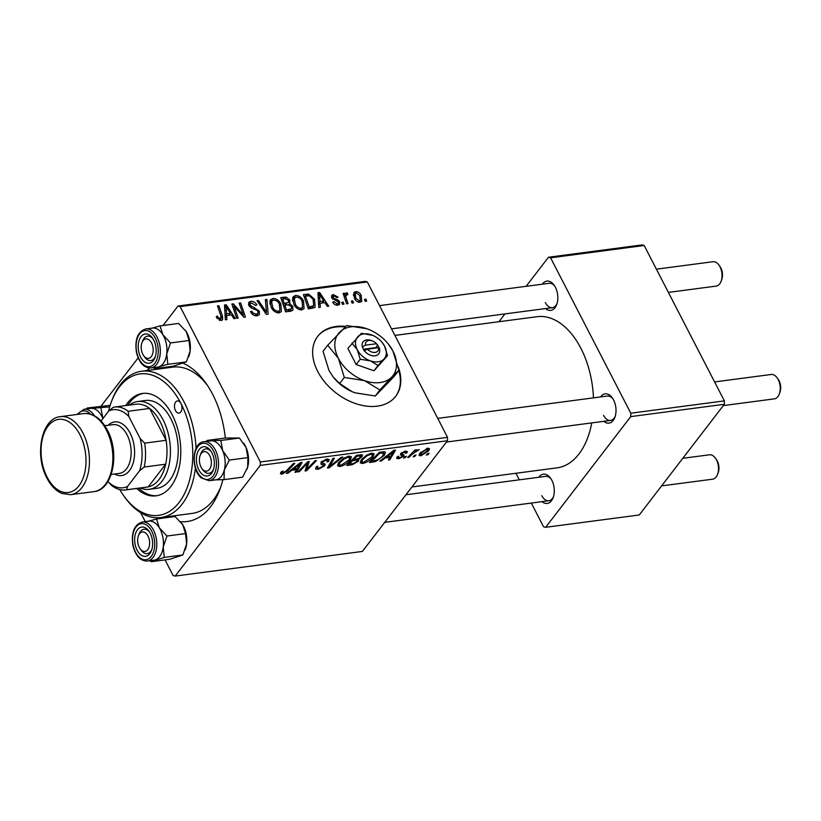 <?xml version="1.0" encoding="UTF-8"?>
<svg xmlns="http://www.w3.org/2000/svg" width="821" height="821" viewBox="0 0 821 821"><rect width="100%" height="100%" fill="white"/><g stroke="black" fill="none" stroke-linecap="round" stroke-linejoin="round"><path stroke-width="1.23" d="M345.703 326.358A49.188 33.733 37.5 0 0 317.717 336.343A49.188 33.733 37.5 0 0 317.727 371.451A49.188 33.733 37.5 0 0 356.725 403.953A49.188 33.733 37.5 0 0 395.722 396.286A49.188 33.733 37.5 0 0 398.277 366.987M395.496 396.574A49.188 33.733 37.5 0 0 398.78 370.425M538.833 477.258A14.757 8.857 82.5 0 1 550.614 478.284A14.757 8.857 82.5 0 1 551.835 480.295A14.757 8.857 82.5 0 1 553.159 497.608A14.757 8.857 82.5 0 1 542.045 501.641M541.788 495.648A12.294 7.389 -97.5 0 0 548.849 500.748A12.294 7.389 -97.5 0 0 553.467 496.674M542.363 284.179A14.757 8.857 82.5 0 1 554.154 285.205A14.757 8.857 82.5 0 1 555.376 287.217A14.757 8.857 82.5 0 1 556.7 304.529A14.757 8.857 82.5 0 1 545.575 308.563M545.329 302.58A12.294 7.389 -97.5 0 0 552.379 307.67A12.294 7.389 -97.5 0 0 557.007 303.606M600.562 396.943A14.757 8.857 82.5 0 1 612.353 397.959A14.757 8.857 82.5 0 1 613.574 399.981A14.757 8.857 82.5 0 1 614.898 417.284A14.757 8.857 82.5 0 1 603.774 421.317M603.527 415.334A12.294 7.389 -97.5 0 0 610.578 420.424A12.294 7.389 -97.5 0 0 615.206 416.36M183.36 363.344A81.156 48.737 82.5 0 1 205.897 383.14A81.156 48.737 82.5 0 1 212.608 394.213A81.156 48.737 82.5 0 1 225.323 438.034M222.871 479.68A81.156 48.737 82.5 0 1 219.895 489.408A81.156 48.737 82.5 0 1 180.435 521.622M167.381 517.548A81.156 48.737 82.5 0 1 166.109 516.85M195.408 468.083A73.777 44.303 82.5 0 1 160.895 517.538L192.093 513.423A73.777 44.303 -97.5 0 0 220.839 486.72M593.439 397.877A76.24 45.781 -97.5 0 0 580.868 348.278A76.24 45.781 -97.5 0 0 537.108 316.69L394.911 335.409M405.02 457.81L403.604 457.995L404.989 456.538L406.446 456.353L405.02 457.81L404.589 456.969M414.595 456.548L413.179 456.733L414.564 455.275L416.011 455.091L414.595 456.548L414.153 455.706M362.636 463.506L360.255 462.87L361.25 459.832L366.505 455.183L371.708 453.151L374.14 453.828L373.021 456.958C370.62 460.109 367.161 462.295 362.636 463.506L360.953 460.242M381.385 460.92L379.846 461.125L393.813 450.36L395.548 450.124L389.79 459.811L388.364 460.006L389.985 457.359L385.141 457.995L381.385 460.92L381.016 460.222M361.907 454.711L362.061 456.712L358.315 459.38L358.479 461.166L352.178 464.768L346.708 465.486L356.653 455.255L362.615 455.111M357.987 458.744L358.931 459.77M329.221 467.796L327.405 468.032L332.957 458.375L334.383 458.18L329.632 466.461L341.29 457.276L342.819 457.071L329.221 467.796L328.421 466.256M280.936 472.291L283.276 471.059L282.486 471.942L283.029 472.947L286.324 470.833L293.374 463.578L294.811 463.393L287.524 470.895L282.044 474.117L280.382 473.779L280.936 472.291M282.147 471.295L283.029 472.947M299.224 471.736L297.787 471.931L307.752 461.689L309.25 461.494L306.674 469.407L315.048 460.725L316.495 460.54L306.551 470.772L305.053 470.977L307.588 463.075L299.224 471.736L298.782 470.905M165.031 559.901L173.077 575.5L175.201 576.075L362.379 551.435L447.455 440.744L260.278 465.384L260.339 461.977L447.517 437.336L447.455 440.744M175.201 576.075L260.278 465.384M287.966 473.224L286.437 473.419L300.404 462.654L302.138 462.428L296.381 472.116L294.955 472.301L296.576 469.653L291.732 470.289L287.966 473.224L287.607 472.516M316.557 466.544L317.152 467.683L319.03 468.206L323.074 466.174L323.371 465.353L320.98 464.152L321.042 462.192L326.891 459.052L329.19 459.544L328.482 461.628L326.994 461.915L327.507 460.56L325.947 460.222L322.509 461.946L322.355 462.757L325.157 464.122L324.572 465.897L318.045 469.376L315.49 468.914L316.403 466.574L317.912 466.266L317.193 467.878L316.506 466.554M322.078 461.115L322.355 462.757M339.945 466.492L337.564 465.856L338.56 462.818L343.814 458.169L349.017 456.137L351.46 456.815L350.331 459.945C347.93 463.095 344.471 465.281 339.945 466.492L338.262 463.229M405.348 453.243L404.558 452.073L402.3 453.264L401.992 453.828L403.994 454.998L403.696 456.219L398.739 458.754L396.687 458.344L397.333 456.62L398.852 456.302L398.349 457.584L399.499 457.841L402.218 456.486L402.403 455.901L400.412 454.772L400.761 453.613L405.317 451.16L407.288 451.55L406.857 452.925L405.348 453.243L405.071 451.201M402.403 455.901L400.699 453.705M401.49 452.853L402.67 454.321M373.432 461.966L369.399 462.5L379.333 452.268L384.382 451.714L385.49 452.289L384.361 455.255L375.813 461.443L373.432 461.966L372.929 460.992M420.886 455.84L419.049 455.368L419.716 453.408L427.751 448.204L429.506 448.666L428.736 450.791L420.886 455.84L419.664 453.479M409.125 457.266L407.688 457.461L414.913 450.011L416.35 449.826L414.841 451.365L419.162 449.58L412.07 454.29L409.125 457.266L408.694 456.425M427.71 454.824L426.294 455.008L427.679 453.551L429.126 453.356L427.71 454.824L427.269 453.982M303.534 301.04L304.068 308.624L301.759 309.917C298.321 309.743 295.714 307.937 293.959 304.509L292.645 298.085L293.313 296.658L295.611 295.447C299.162 295.632 301.8 297.489 303.534 301.04L302.58 302.272M320.026 303.257L320.313 307.28L318.774 307.485L317.922 292.707L319.646 292.481L328.718 306.171L327.292 306.366L324.87 302.621L320.026 303.257L318.63 305.063M219.32 320.313L220.418 318.887L220.931 316.013L217.473 305.925L218.909 305.74L222.491 316.188L222.604 319.8L221.167 320.529L216.785 317.819L216.262 316.537L217.586 316.167L218.088 317.399L220.418 318.887L221.167 318.497L219.679 320.436M259.333 311.128L259.374 314.71L257.168 315.787C254.223 316.013 252.006 314.617 250.508 311.621L251.831 311.272L253.258 313.273L256.419 314.145L257.968 313.417L257.989 311.446L256.983 310.276L252.068 308.388L248.886 305.556L248.763 302.323L250.795 301.348C253.34 301.174 255.372 302.354 256.87 304.868L255.67 305.504L251.585 302.99L250.231 303.616L250.261 305.279L259.333 311.128L258.276 312.503M266.917 299.419L268.149 314.145L266.332 314.392L257.055 300.722L258.482 300.527L266.445 312.247L265.388 299.624L266.917 299.419L265.511 301.245M280.844 304.027L281.377 311.611L279.078 312.904C275.63 312.729 273.034 310.933 271.279 307.495L269.955 301.071L270.622 299.644L272.921 298.434C276.472 298.618 279.109 300.476 280.844 304.027L279.889 305.258M365.94 299.152L366.638 301.184L365.222 301.369L364.493 299.337L365.94 299.152L364.904 300.496M163.04 325.506L178.024 306.017L365.191 281.377L367.315 281.942L180.138 306.592L260.339 461.977M367.315 281.942L447.517 437.336M292.789 306.274L292.881 310.184L291.106 311.128L285.636 311.847L280.751 297.602L286.252 297.12L289.762 300.034L289.639 303.678L292.789 306.274L291.722 307.67M289.967 303.339L288.828 304.735M226.617 315.562L226.904 319.585L225.365 319.78L224.502 305.002L226.237 304.776L235.309 318.476L233.882 318.661L231.46 314.915L226.617 315.562L225.221 317.368M235.217 309.394L238.152 318.096L236.715 318.291L231.85 304.037L233.349 303.842L243.365 315.161L239.157 303.072L240.594 302.887L245.479 317.132L243.981 317.327L233.954 306.038L235.217 309.394L234.159 310.779M333.86 295.827L333.09 297.418L333.654 298.218L338.026 300.034L339.699 301.789L339.678 304.304L337.862 305.166C335.656 305.361 333.931 304.365 332.7 302.179L333.931 301.625L337.277 303.893L338.334 303.39L338.334 302.087L331.787 297.828L331.746 295.293L333.264 294.554L338.088 297.202L336.764 297.571L333.86 295.827L331.817 297.89M314.381 307.711L308.327 308.86L303.431 294.616L308.675 294.113L314.535 299.244L315.172 307.023L314.381 307.711M361.199 295.406L361.712 301.307L360.009 302.251C357.607 302.241 355.78 301.04 354.549 298.649L353.913 292.522L355.698 291.599C358.161 291.671 359.988 292.933 361.199 295.406L360.245 296.648M352.825 300.876L353.523 302.908L352.106 303.093L351.378 301.061L352.825 300.876L351.788 302.22M346.873 294.503C345.713 295.663 345.651 297.325 346.688 299.48L348.053 303.626L346.616 303.821L343.065 293.456L344.502 293.271L345.22 295.406L346.349 292.83L347.499 293.066L347.755 294.729L346.298 294.842L344.389 297.325M345.682 293.22L345.302 294.185M343.25 302.138L343.958 304.17L342.531 304.355L341.803 302.323L343.25 302.138L342.224 303.483M101.034 406.179L138.154 357.894M140.637 512.653L145.276 521.633M207.508 385.49A73.777 44.303 -97.5 0 0 172.831 367.131L141.633 371.236A73.777 44.303 82.5 0 1 183.986 401.808A73.777 44.303 82.5 0 1 196.075 448.379M531.31 503.057L543.533 526.733L545.647 527.308L639.241 514.983L724.317 404.291L630.723 416.616L630.785 413.199L724.379 400.884L724.317 404.291M545.647 527.308L630.723 416.616M526.117 286.324L548.469 257.24L642.053 244.925L644.177 245.5L724.379 400.884M644.177 245.5L550.593 257.815L630.785 413.199M498.922 321.719L504.905 313.92M515.937 473.265L519.324 479.833M411.926 486.966L557.007 467.857A76.24 45.781 -97.5 0 0 591.736 422.907M550.593 257.815L548.469 257.24M612.887 398.78A12.294 7.389 -97.5 0 0 607.376 396.04L437.726 418.382M551.158 479.095A12.294 7.389 -97.5 0 0 545.637 476.365L405.933 494.755M554.698 286.016A12.294 7.389 -97.5 0 0 549.177 283.286L379.538 305.617M146.846 370.548A81.156 48.737 82.5 0 1 149.607 368.034M180.138 306.592L178.024 306.017M284.979 298.782L286.252 297.12M288.735 301.369L289.762 300.034M282.752 299.07L284.282 303.513L288.602 302.333L288.376 300.281L285.185 298.752L282.752 299.07L281.716 300.424L284.24 297.14M283.245 304.868L284.282 303.513M284.846 305.186L286.498 309.989L291.445 308.747L291.352 306.418L287.863 304.786L284.846 305.186L283.809 306.531M285.462 311.344L286.498 309.989M288.971 311.405L290.521 309.384M269.801 302.497L272.921 298.434M271.628 301.995L272.726 307.372C273.978 309.825 275.846 311.118 278.34 311.262L279.92 310.338L279.345 304.057C278.114 301.553 276.236 300.229 273.721 300.076L272.131 300.948L269.996 304.129M271.864 308.501L272.726 307.372M277.17 312.77L278.34 311.262M257.661 301.605L258.482 300.527M265.614 313.324L266.445 312.247M250.949 312.421L251.831 311.272M251.205 312.822L252.057 311.723M252.458 314.32L253.258 313.273M255.198 315.746L256.419 314.145M248.435 304.406L250.795 301.348M249.41 306.387L250.261 305.279M250.59 307.547L251.431 306.449M216.611 317.44L217.586 316.167M217.206 318.538L218.088 317.399M217.873 307.095L218.909 305.74M221.372 317.645L222.491 316.188M224.615 306.89L226.237 304.776M226.298 309.435L226.555 313.827L230.424 313.314L225.96 306.438L226.298 309.435L224.872 311.303M225.128 315.675L226.555 313.827M224.687 308.101L225.96 306.438M228.936 315.254L230.424 313.314M232.261 305.248L233.349 303.842M242.739 315.972L243.365 315.161M239.547 304.242L240.594 302.887M232.969 307.311L233.954 306.038M333.049 302.775L333.931 301.625M336.323 305.125L337.277 303.893M331.448 296.925L333.264 294.554M332.228 298.526L333.09 297.418M332.895 299.203L333.654 298.218M337.257 301.05L338.026 300.034M337.062 305.207L339.699 301.789M318.025 294.585L319.646 292.481M319.718 297.14L319.964 301.523L323.833 301.02L319.379 294.144L319.718 297.14L318.281 298.998M318.538 303.38L319.964 301.523M318.096 295.806L319.379 294.144M322.345 302.949L323.833 301.02M307.352 295.837L308.675 294.113M313.591 300.465L314.535 299.244M305.443 296.083L309.189 307.003L313.735 305.638L313.068 299.347L309.414 295.817L305.443 296.083L304.406 297.438M308.152 308.357L309.189 307.003M309.527 308.706L311.015 306.767M292.492 299.511L295.611 295.447M294.318 299.008L295.416 304.386C296.668 306.838 298.536 308.132 301.02 308.275L302.61 307.352L302.036 301.071C300.804 298.567 298.926 297.243 296.402 297.089L294.821 297.961L292.687 301.143M294.544 305.515L295.416 304.386M299.86 309.784L301.02 308.275M353.358 294.636L355.698 291.599M356.293 292.871L355.267 293.466L355.883 298.31L359.362 300.979L360.296 300.424L359.772 295.581L356.293 292.871M355.011 299.449L355.883 298.31M358.469 302.138L359.362 300.979M343.455 294.616L344.502 293.271M344.194 296.75L345.22 295.406M344.338 297.181L347.499 293.066M305.925 467.96L306.674 469.407M305.628 468.996L306.551 470.772M307.177 462.274L307.588 463.075M295.776 470.956L296.381 472.116M296.073 468.678L296.576 469.653M291.383 469.612L291.732 470.289M297.551 465.835L293.395 469.027L297.264 468.514L300.24 463.649L297.551 465.835L297.192 465.138M293.035 468.329L293.395 469.027M299.922 463.034L300.24 463.649M287.083 470.053L287.524 470.895M281.039 472.167L282.044 474.117M317.358 468.052L318.045 469.376M327.425 459.001L328.667 461.402M327.148 459.021L328.482 461.628M325.496 459.339L325.947 460.222M321.688 461.474L322.243 462.531M323.156 463.157L324.572 465.897M329.005 465.25L329.632 466.461M349.736 458.795L350.331 459.945M344.338 458.785L339.945 462.675L339.227 464.809L340.941 465.322L348.997 460.017L349.777 457.81L348.083 457.307L344.338 458.785L343.978 458.077M339.463 461.741L339.945 462.675M347.632 456.435L348.083 457.307M351.665 463.793L352.178 464.768M361.024 454.701L362.061 456.712M357.32 458.929L358.479 461.166M356.488 455.419L356.919 456.26L353.82 459.452L356.129 459.144L358.756 458.426L360.604 456.938L360.234 454.783M353.389 458.611L353.82 459.452M358.849 454.957L359.352 455.942L356.919 456.26M360.604 456.938L359.352 455.942M352.23 459.801L352.661 460.643L349.305 464.101L353.399 463.516L357.084 461.32L356.714 459.052M348.874 463.26L349.305 464.101M355.165 459.267L355.667 460.253L352.661 460.643M357.084 461.32C357.73 460.304 357.258 459.945 355.667 460.253M401.048 453.274L402.372 455.85L401.048 453.274M405.923 451.109L406.857 452.925M404.209 451.396L404.558 452.073M401.921 452.525L402.3 453.264M402.721 454.341L403.696 456.219M397.61 456.558L398.739 458.754M389.185 458.652L389.79 459.811M389.482 456.373L389.985 457.359M384.792 457.318L385.141 457.995M390.96 453.531L386.814 456.733L390.683 456.219L393.649 451.355L390.96 453.531L390.601 452.833M386.455 456.035L386.814 456.733M393.331 450.729L393.649 451.355M383.776 454.126L384.361 455.255M375.371 460.602L375.813 461.443M379.61 453.274L371.995 461.115L373.812 460.879C377.773 460.129 380.831 458.292 382.997 455.378L383.335 452.935L379.61 453.274L379.179 452.433M371.554 460.273L371.995 461.115M382.76 451.817L383.838 453.254L383.068 451.776M372.426 455.809L373.021 456.958M367.028 455.799L362.636 459.688L361.917 461.823L363.631 462.336L371.687 457.03L372.467 454.824L370.764 454.321L367.028 455.799L366.659 455.091M362.153 458.754L362.636 459.688M370.312 453.449L370.764 454.321M427.433 448.256L428.736 450.791M427.361 448.266L427.936 449.395L426.992 449.118L421.224 453.11L421.584 454.937L427.32 450.975L426.643 448.44M420.752 452.207L421.224 453.11M419.87 453.213L421.584 454.937M414.41 450.534L414.841 451.365M417.242 449.836L417.725 450.78M416.873 450.031L417.191 450.647M345.077 326.912A49.188 33.733 37.5 0 0 317.501 336.62M718.991 265.142L720.058 266.64A9.842 5.911 82.5 0 1 720.869 267.985A9.842 5.911 82.5 0 1 721.751 279.52L721.115 281.244A12.294 7.389 -97.5 0 0 720.007 266.825A12.294 7.389 -97.5 0 0 718.991 265.142A12.294 7.389 -97.5 0 0 712.956 261.725L656.4 269.175M151.546 342.942A9.842 5.911 -97.5 0 0 141.941 342.757A9.842 5.911 -97.5 0 0 142.823 354.292A9.842 5.911 -97.5 0 0 143.634 355.637A9.842 5.911 -97.5 0 0 151.669 356.037A9.842 5.911 -97.5 0 0 151.546 342.942M141.941 342.757L142.577 341.033A12.294 7.389 82.5 0 1 147.523 336.169A12.294 7.389 82.5 0 1 153.045 338.899A12.294 7.389 -97.5 0 0 147.523 336.169A12.294 7.389 -97.5 0 0 142.269 341.977M668.386 292.399L716.158 286.108A12.294 7.389 -97.5 0 0 721.115 281.244M144.157 356.304A12.294 7.389 -97.5 0 0 150.736 360.552A12.294 7.389 -97.5 0 0 155.364 356.478A12.294 7.389 82.5 0 1 150.736 360.552A12.294 7.389 82.5 0 1 144.691 357.135L143.634 355.637M715.46 458.221L716.517 459.719A9.842 5.911 82.5 0 1 717.328 461.063A9.842 5.911 82.5 0 1 718.211 472.598L717.575 474.322A12.294 7.389 -97.5 0 0 716.476 459.893A12.294 7.389 -97.5 0 0 715.46 458.221A12.294 7.389 -97.5 0 0 709.416 454.803L682.805 458.303M661.593 485.899L712.628 479.187A12.294 7.389 -97.5 0 0 717.575 474.322M139.283 547.371A9.842 5.911 -97.5 0 0 140.093 548.715A9.842 5.911 -97.5 0 0 148.139 549.116A9.842 5.911 -97.5 0 0 148.006 536.021A9.842 5.911 -97.5 0 0 138.4 535.836A9.842 5.911 -97.5 0 0 139.283 547.371M140.617 549.382A12.294 7.389 -97.5 0 0 147.195 553.631A12.294 7.389 -97.5 0 0 151.823 549.557A12.294 7.389 82.5 0 1 147.195 553.631A12.294 7.389 82.5 0 1 141.161 550.214L140.093 548.715M138.4 535.836L139.036 534.112A12.294 7.389 82.5 0 1 143.993 529.247A12.294 7.389 82.5 0 1 149.514 531.977A12.294 7.389 -97.5 0 0 143.993 529.247A12.294 7.389 -97.5 0 0 138.728 535.046M201.022 467.046A9.842 5.911 -97.5 0 0 201.833 468.391A9.842 5.911 -97.5 0 0 209.868 468.791A9.842 5.911 -97.5 0 0 209.745 455.696A9.842 5.911 -97.5 0 0 200.129 455.511A9.842 5.911 -97.5 0 0 201.022 467.046M202.346 469.058A12.294 7.389 -97.5 0 0 204.491 471.695A12.294 7.389 -97.5 0 0 208.934 473.307A12.294 7.389 -97.5 0 0 213.563 469.243A12.294 7.389 82.5 0 1 208.934 473.307A12.294 7.389 82.5 0 1 202.89 469.889L201.833 468.391M777.189 377.896L778.257 379.394A9.842 5.911 82.5 0 1 779.067 380.739A9.842 5.911 82.5 0 1 779.95 392.274L779.314 393.998A12.294 7.389 -97.5 0 0 778.205 379.579A12.294 7.389 -97.5 0 0 777.189 377.896A12.294 7.389 -97.5 0 0 771.145 374.479L714.598 381.929M723.322 405.584L774.357 398.862A12.294 7.389 -97.5 0 0 779.314 393.998M200.129 455.511L200.776 453.787A12.294 7.389 82.5 0 1 205.722 448.923A12.294 7.389 82.5 0 1 211.243 451.653A12.294 7.389 -97.5 0 0 210.166 450.534A12.294 7.389 -97.5 0 0 205.722 448.923A12.294 7.389 -97.5 0 0 200.468 454.731M109.696 406.888L91.634 408.335A19.683 11.822 82.5 0 1 97.791 410.982A19.673 11.812 -97.5 0 0 90.679 408.406L84.05 409.279A19.673 11.812 82.5 0 1 91.162 411.855A19.673 11.812 82.5 0 1 94.384 415.744M90.413 408.437A19.683 11.822 -97.5 0 1 91.634 408.335L87.18 408.006L110.168 405.358M102.923 418.577L100.901 408.037M87.18 408.006L86.544 408.95M102.912 418.587A19.673 11.812 -97.5 0 0 97.791 410.982A19.683 11.822 82.5 0 1 102.728 418.156A19.683 11.822 82.5 0 1 102.912 418.587M152.142 328.123A19.683 11.822 -97.5 0 1 162.866 334.742A19.683 11.822 82.5 0 1 166.335 343.845A19.683 11.822 82.5 0 1 166.755 353.954L170.501 342.952L162.866 334.742L160.064 325.896L151.105 328.379M155.692 345.805A14.757 8.857 82.5 0 1 155.056 357.412A14.757 8.857 82.5 0 1 146.395 362.923A14.757 8.857 82.5 0 1 138.677 351.419A14.757 8.857 82.5 0 1 141.859 335.707A14.757 8.857 82.5 0 1 152.511 338.088A14.757 8.857 82.5 0 1 155.692 345.805M166.324 343.845A19.673 11.812 -97.5 0 0 152.408 328.082L145.789 328.954A19.673 11.812 82.5 0 1 159.695 344.717A19.673 11.812 82.5 0 1 150.92 367.972L157.55 367.1A19.673 11.812 -97.5 0 0 166.324 343.845M160.064 325.896L178.639 323.453L186.264 331.663L189.066 340.499L170.501 342.952M189.066 340.499L190.144 350.875L186.398 361.876L167.833 364.319L166.755 353.954A19.683 11.822 82.5 0 1 158.864 366.802L167.833 364.319M186.398 361.876L173.293 366.197L154.728 368.65L158.864 366.802A19.683 11.822 82.5 0 1 157.283 367.131M153.506 367.623L154.728 368.65M185.402 330.35A19.683 11.822 82.5 0 1 185.484 330.463A19.683 11.822 82.5 0 1 186.264 331.663A19.683 11.822 82.5 0 1 190.144 350.875A19.683 11.822 82.5 0 1 188.871 356.232A19.683 11.822 82.5 0 1 188.758 356.54M156.534 518.975L175.099 516.532L182.734 524.742A19.683 11.822 82.5 0 1 186.193 533.845A19.683 11.822 82.5 0 1 186.613 543.954L182.857 554.955L164.292 557.397L163.215 547.032L166.961 536.021L159.336 527.821L156.534 518.975L147.564 521.458M181.862 523.429A19.683 11.822 82.5 0 1 181.944 523.541A19.683 11.822 82.5 0 1 182.734 524.742L185.536 533.578L186.613 543.954A19.683 11.822 82.5 0 1 185.341 549.311A19.683 11.822 82.5 0 1 185.218 549.608M135.137 544.497A14.757 8.857 82.5 0 1 138.318 528.786A14.757 8.857 82.5 0 1 148.97 531.166A14.757 8.857 82.5 0 1 152.152 538.884A14.757 8.857 82.5 0 1 151.516 550.481A14.757 8.857 82.5 0 1 142.854 556.002A14.757 8.857 82.5 0 1 135.137 544.497M147.38 561.041L154.009 560.168A19.673 11.812 -97.5 0 0 162.794 536.924A19.673 11.812 -97.5 0 0 148.878 521.161L142.249 522.033A19.673 11.812 82.5 0 1 156.164 537.796A19.673 11.812 82.5 0 1 147.38 561.041C140.329 561.051 135.486 555.796 132.869 545.298C131.134 532.388 134.264 524.64 142.249 522.033M182.857 554.955L169.752 559.275L151.187 561.718L164.292 557.397M149.976 560.702L151.187 561.718M185.536 533.578L166.961 536.021M148.611 521.191A19.683 11.822 82.5 0 1 159.336 527.821A19.683 11.822 82.5 0 1 163.215 547.032A19.683 11.822 82.5 0 1 155.323 559.881A19.683 11.822 -97.5 0 1 153.743 560.209M243.529 443.012A19.683 11.822 82.5 0 1 243.683 443.217A19.683 11.822 82.5 0 1 246.064 447.507L247.891 457.625L229.316 460.068L222.665 450.585L220.839 440.477L207.118 440.436L206.471 441.38M207.118 440.436L225.683 437.993L239.404 438.034L246.064 447.507A19.683 11.822 82.5 0 1 247.675 467.077L242.636 477.175L224.071 479.618L224.277 470.156L229.316 460.068M201.976 474.066A14.757 8.857 82.5 0 1 197.061 454.013A14.757 8.857 82.5 0 1 208.791 448.677A14.757 8.857 82.5 0 1 210.71 450.842A14.757 8.857 82.5 0 1 213.244 470.166A14.757 8.857 82.5 0 1 201.976 474.066M209.119 480.726L215.749 479.854A19.673 11.812 -97.5 0 0 225.128 464.676A19.673 11.812 -97.5 0 0 217.719 443.412A19.673 11.812 -97.5 0 0 210.607 440.836L203.977 441.708A19.673 11.812 82.5 0 1 211.089 444.284A19.673 11.812 82.5 0 1 218.499 465.548A19.673 11.812 82.5 0 1 209.119 480.726L201.371 477.986C190.585 469.438 192.165 442.283 203.977 441.708M214.794 479.916L224.071 479.618M239.404 438.034L220.839 440.477M247.891 457.625L247.675 467.077A19.683 11.822 82.5 0 1 247.07 468.986A19.683 11.822 82.5 0 1 247.008 469.15M210.34 440.877A19.683 11.822 82.5 0 1 211.561 440.774A19.683 11.822 82.5 0 1 222.665 450.585A19.683 11.822 82.5 0 1 224.277 470.156A19.683 11.822 -97.5 0 1 215.482 479.885M119.774 489.614A71.324 42.825 -97.5 0 0 123.571 495.535A71.324 42.825 -97.5 0 0 181.872 498.45A71.324 42.825 -97.5 0 0 180.948 403.491A6.147 3.695 -97.5 0 0 177.418 400.935A6.147 3.695 -97.5 0 0 174.637 404.445A6.147 3.695 -97.5 0 0 175.489 410.582A6.147 3.695 -97.5 0 0 179.019 413.127A6.147 3.695 -97.5 0 0 181.8 409.617A6.147 3.695 -97.5 0 0 180.948 403.491A71.324 42.825 -97.5 0 0 111.276 402.146A71.324 42.825 -97.5 0 0 108.516 411.29M136.717 488.474A51.651 31.013 -97.5 0 0 156.052 495.843A51.651 31.013 -97.5 0 0 179.389 466.359A51.651 31.013 -97.5 0 0 172.215 414.841A51.651 31.013 -97.5 0 0 142.567 393.433A51.651 31.013 -97.5 0 0 125.808 405.564M138.667 488.208A51.651 31.013 -97.5 0 0 157.027 495.689M111.276 402.146L111.913 400.422A73.777 44.303 82.5 0 1 141.633 371.236M129.349 405.102A44.272 26.58 82.5 0 1 137.682 401.52L145.481 400.494A44.272 26.58 82.5 0 1 170.891 418.843A44.272 26.58 82.5 0 1 177.038 462.993A44.272 26.58 82.5 0 1 157.037 488.269L149.248 489.306A44.272 26.58 82.5 0 1 140.258 488.002M160.895 517.538A73.777 44.303 82.5 0 1 124.638 497.033L123.571 495.535M143.552 393.331A51.651 31.013 -97.5 0 0 127.758 405.307M107.91 481.558A39.346 23.624 -97.5 0 0 127.471 486.535L126.762 489.727A41.809 25.102 82.5 0 1 125.521 489.942L146.969 487.12A41.809 25.102 -97.5 0 0 148.211 486.904A41.809 25.102 -97.5 0 0 158.997 479.536A41.809 25.102 -97.5 0 0 165.668 464.193A41.809 25.102 -97.5 0 0 166.099 440.323A41.809 25.102 -97.5 0 0 149.648 408.448A41.809 25.102 -97.5 0 0 136.06 404.219L114.612 407.042A41.809 25.102 82.5 0 1 128.199 411.27L128.753 416.37A39.346 23.624 -97.5 0 0 108.762 410.962L101.055 420.999M137.682 401.52A44.272 26.58 82.5 0 1 167.32 430.358A44.272 26.58 82.5 0 1 161.973 481.27A44.272 26.58 82.5 0 1 149.248 489.306M126.762 489.727L148.211 486.904L165.668 464.193L144.219 467.026L139.611 470.731A39.346 23.624 -97.5 0 0 140.206 438.558L128.753 416.37M140.206 438.558L144.65 443.145L166.099 440.323L149.648 408.448L128.199 411.27M127.471 486.535L139.611 470.731M108.762 410.962L113.37 407.257A41.809 25.102 82.5 0 1 114.612 407.042M125.521 489.942A41.809 25.102 82.5 0 1 111.933 485.714L107.479 481.127M144.65 443.145A41.809 25.102 82.5 0 1 144.219 467.026M104.78 425.699L112.959 424.621A24.589 14.768 82.5 0 1 127.07 434.812A24.589 14.768 82.5 0 1 130.488 459.35A24.589 14.768 82.5 0 1 119.373 473.389L111.194 474.466M108.198 425.247A27.052 16.246 82.5 0 1 130.118 433.139A27.052 16.246 82.5 0 1 132.468 465.055A27.052 16.246 82.5 0 1 114.622 474.015M377.383 344.83L376.48 343.732A7.379 5.059 37.5 0 0 372.939 341.156L372.159 340.818A9.842 6.742 37.5 0 0 362.318 346.873L364.134 350.885L367.5 349.161L378.532 347.714L379.723 348.833L377.424 344.882A9.842 6.742 37.5 0 0 377.383 344.83A9.842 6.742 37.5 0 0 377.373 344.81M367.5 349.161A7.379 5.059 37.5 0 0 375.074 352.425A7.379 5.059 37.5 0 0 378.532 347.714M364.38 350.854A9.842 6.742 37.5 0 0 375.012 355.832A9.842 6.742 37.5 0 0 379.476 348.863M372.878 335.43L361.404 333.295L347.858 348.422L356.17 364.524L373.976 370.784L387.522 355.657L384.546 346.072L382.247 342.552A17.22 11.802 37.5 0 0 373.114 335.532A17.22 11.802 37.5 0 0 371.492 334.886A17.22 11.802 37.5 0 0 357.843 336.692A17.22 11.802 37.5 0 0 357.248 349.664L360.224 359.249L356.17 364.524M351.911 343.147L357.248 349.664A17.22 11.802 37.5 0 0 370.312 360.84L378.029 365.509L373.976 370.784M360.224 359.249L370.312 360.84A17.22 11.802 37.5 0 0 383.961 359.044L387.522 355.657M378.029 365.509L383.961 359.044A17.22 11.802 37.5 0 0 384.546 346.072A17.22 11.802 37.5 0 0 382.247 342.552M344.317 377.444L364.483 380.626L379.928 389.954L391.781 377.034A34.431 23.614 37.5 0 0 392.961 351.08A34.431 23.614 37.5 0 0 388.364 344.05A34.431 23.614 37.5 0 0 370.086 330.011A34.431 23.614 37.5 0 0 366.843 328.728A34.431 23.614 37.5 0 0 339.545 332.32A34.431 23.614 37.5 0 0 338.365 358.274A34.431 23.614 37.5 0 0 364.483 380.626A34.431 23.614 37.5 0 0 391.781 377.034L398.914 370.261L394.254 376.316L375.269 396.009L355.103 392.828L351.922 391.576L339.658 383.499L333.336 377.188L328.985 370.476L323.043 351.296L327.692 345.241L338.365 358.274L344.317 377.444L339.658 383.499M369.614 329.806L366.843 328.728L346.678 325.547L327.692 345.241M379.928 389.954L375.269 396.009M398.914 370.261L392.961 351.08L388.364 344.05M333.336 377.188L333.593 377.506A34.431 23.614 37.5 0 0 351.86 391.545A34.431 23.614 37.5 0 0 352.486 391.812M376.48 343.732L365.448 345.179L362.318 346.873M372.939 341.156A7.379 5.059 37.5 0 0 365.448 345.179M375.7 348.083L377.67 344.851M375.484 347.683L363.303 349.284M285.103 305.145L286.591 303.216M287.668 311.58L289.166 309.64M263.213 309.794L264.085 308.665M253.576 308.942L254.623 307.588M237.156 309.845L237.916 308.85M240.481 313.489L241.22 312.524M334.465 300.034L335.286 298.967M304.375 297.356L306.838 294.164M345.61 300.876L346.688 299.48M307.434 463.444L308.234 464.994M306.551 465.825L307.444 467.56M304.899 464.624L305.34 465.486M320.939 462.336L322.13 464.645M330.494 462.654L331.15 463.927M381.17 452.022L381.673 452.997M411.619 453.418L412.07 454.29M90.546 414.143A18.195 10.93 -97.5 0 0 89.653 413.281A18.195 10.93 -97.5 0 0 77.697 414.379M157.683 345.159A18.195 10.93 -97.5 0 0 143.593 330.853A18.195 10.93 -97.5 0 0 136.686 352.076A18.195 10.93 -97.5 0 0 150.766 366.382A18.195 10.93 -97.5 0 0 157.683 345.159M133.146 545.154A18.195 10.93 -97.5 0 0 147.236 559.46A18.195 10.93 -97.5 0 0 154.143 538.227A18.195 10.93 -97.5 0 0 140.052 523.931A18.195 10.93 -97.5 0 0 133.146 545.154M201.176 477.032A18.195 10.93 -97.5 0 0 215.646 470.454A18.195 10.93 -97.5 0 0 209.581 445.711A18.195 10.93 -97.5 0 0 195.111 452.299A18.195 10.93 -97.5 0 0 201.176 477.032M83.732 413.589L60.333 416.668A39.346 23.624 82.5 0 1 82.921 432.975A39.346 23.624 82.5 0 1 88.391 472.219A39.346 23.624 82.5 0 1 70.606 494.694L94.005 491.615A39.346 23.624 -97.5 0 0 111.789 469.14A39.346 23.624 -97.5 0 0 106.32 429.896A39.346 23.624 -97.5 0 0 83.732 413.589C93.266 412.963 101.157 418.494 107.418 430.183C120.03 452.987 112.99 490.096 94.005 491.615M79.883 434.648A36.894 22.157 -97.5 0 0 48.1 426.058A36.894 22.157 -97.5 0 0 47.166 477.227A36.894 22.157 -97.5 0 0 78.949 485.816A36.894 22.157 -97.5 0 0 79.883 434.648M291.445 308.747L289.454 311.344M272.131 300.948L269.935 303.811M279.92 310.338L277.939 312.914M257.968 313.417L256.101 315.849M250.231 303.616L248.825 305.443M338.334 303.39L336.938 305.196M313.735 305.638L311.59 308.429M294.821 297.961L292.615 300.825M302.61 307.352L300.63 309.928M355.267 293.466L353.482 295.786M360.296 300.424L358.91 302.231M282.198 472.752L281.582 471.552M327.507 460.56L326.737 459.072M322.273 462.654L321.668 461.494M349.777 457.81L348.925 456.158M339.227 464.809L338.355 463.106M398.349 457.584L397.795 456.527M402.013 453.941L401.459 452.874M372.467 454.824L371.615 453.161M361.917 461.823L361.035 460.119M552.379 307.67L391.525 328.852M548.849 500.748L384.731 522.351M446.46 442.037L610.578 420.424M84.05 409.279L76.928 414.482M145.789 328.954C137.795 331.561 134.675 339.309 136.409 352.219C139.026 362.718 143.86 367.972 150.92 367.972M188.871 356.232L188.614 356.93M185.341 549.311L185.074 550.008M60.333 416.668C41.358 418.187 34.318 455.296 46.93 478.099C50.091 484.195 53.981 488.741 58.589 491.728L61.852 493.442L70.606 494.694"/></g></svg>
